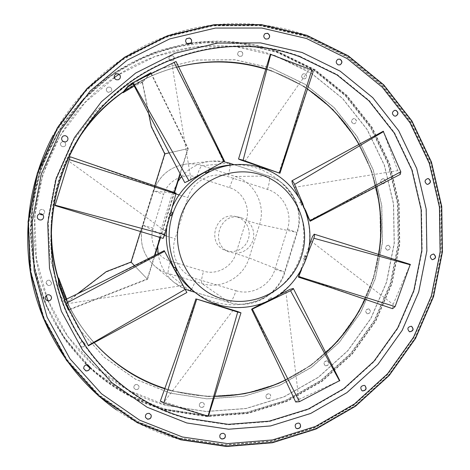 <?xml version="1.0" encoding="UTF-8"?>
<svg xmlns="http://www.w3.org/2000/svg" width="470" height="470" viewBox="0 0 470 470"><rect width="100%" height="100%" fill="white"/><g stroke="black" fill="none" stroke-linecap="round" stroke-linejoin="round"><path stroke-width="0.35" stroke-dasharray="2.35 1.76" d="M241.463 217.78L245.099 219.408L248.278 221.817L250.839 224.889L252.66 228.473L253.653 232.386L253.759 236.428L252.983 240.405L251.362 244.124L248.977 247.39L245.945 250.046L242.408 251.961L238.554 253.036L234.571 253.213L229.19 251.955C209.544 244.982 219.431 212.246 239.653 217.31L241.463 217.78M237.186 216.917L240.746 218.509L243.859 220.865L246.362 223.867L248.148 227.368L249.118 231.193L249.223 235.147L248.466 239.042L246.879 242.673L244.547 245.863L241.58 248.46L238.126 250.328L234.354 251.38L230.459 251.55L225.189 250.322C205.972 243.495 215.636 211.506 235.417 216.459L237.186 216.917M270.291 298.814L268.252 299.367L269.457 298.356L271.478 297.763L270.291 298.814M301.205 203.763L301.54 205.32L300.254 203.669L299.878 202.129L301.205 203.763M304.736 257.472L303.679 259.023L303.773 257.178L304.789 255.615L304.736 257.472M230.447 165.017C239.512 164.306 248.336 165.352 256.92 168.143C291.911 179.417 311.968 220.119 300.741 255.298C290.019 290.642 250.398 312.75 215.189 302.134C206.935 299.672 199.398 295.765 192.565 290.407M260.55 168.278L259.217 167.714L260.433 167.943L262.671 168.836L260.55 168.278M217.44 303.826L215.125 303.185L217.44 303.826M208.974 171.344L205.684 172.978M206.947 170.816L205.014 171.667L206.947 170.816M172.255 212.287L171.109 215.795M170.487 213.662L170.804 211.835L170.022 213.527L169.705 215.354L170.487 213.662M174.963 267.295L176.655 270.555M174.734 269.815L173.624 268.017L174.734 269.815M214.678 304.619L218.145 305.706M269.851 300.571L268.916 300.671L270.103 299.619L272.118 299.026L271.525 299.713M302.562 203.31L302.827 204.626L301.499 202.999L301.123 201.46L302.322 202.834M306.064 257.889L305.048 259.452L305.101 257.589L306.111 256.027L306.064 257.889M263.118 167.402L259.646 166.327M267.624 398.813L266.561 398.19C265.339 395.511 266.202 394.072 269.163 393.86L270.191 394.459C271.46 397.138 270.603 398.589 267.624 398.813M269.075 393.772C266.114 393.983 265.25 395.423 266.472 398.096L267.536 398.724C270.514 398.501 271.366 397.05 270.103 394.371L269.075 393.772M299.878 423.693L298.656 422.971C295.319 423.223 294.332 424.862 295.712 427.894L295.771 427.947M325.681 365.825L325.017 365.513C323.313 362.834 324.047 361.307 327.208 360.925L327.837 361.213C329.582 363.886 328.865 365.425 325.681 365.825M327.096 360.848C323.936 361.23 323.207 362.764 324.905 365.437L325.569 365.748C328.747 365.349 329.47 363.809 327.725 361.136L327.096 360.848M364.961 385.664L364.18 385.288C360.613 385.741 359.791 387.48 361.7 390.5L361.777 390.547M367.358 313.796L367.123 313.707C364.926 311.099 365.507 309.501 368.874 308.913L369.073 308.99C371.312 311.587 370.742 313.19 367.358 313.796M368.744 308.866C365.384 309.448 364.796 311.046 367 313.654L367.229 313.737C370.613 313.137 371.183 311.534 368.944 308.937L368.744 308.866M411.497 326.309L411.191 326.192C407.402 326.867 406.744 328.683 409.211 331.626L409.294 331.661M387.157 250.163C384.719 247.784 385.136 246.139 388.414 245.222L388.672 245.287C391.111 247.696 390.682 249.341 387.38 250.228L387.157 250.163M388.537 245.264L388.279 245.199C385.001 246.11 384.583 247.761 387.022 250.14L387.245 250.199C390.547 249.312 390.975 247.667 388.537 245.264M433.422 254.012L433.334 253.994C429.651 255.04 429.175 256.908 431.906 259.599L432.247 259.681M382.357 183.7C379.977 181.602 380.236 179.928 383.138 178.682L383.884 178.8C386.27 180.927 385.993 182.595 383.062 183.817L382.357 183.7M383.749 178.8L383.003 178.682C380.107 179.928 379.842 181.602 382.222 183.7L382.927 183.817C385.858 182.595 386.134 180.927 383.749 178.8M427.7 178.571L427.612 178.565C424.345 179.981 424.052 181.878 426.719 184.263L427.6 184.399M353.281 123.639C350.967 121.8 351.066 120.12 353.569 118.605L354.821 118.693C357.141 120.555 357.03 122.235 354.486 123.728L353.281 123.639M354.697 118.716L353.446 118.634C350.943 120.15 350.843 121.824 353.158 123.657L354.362 123.751C356.9 122.259 357.012 120.579 354.697 118.716M394.594 110.321L394.518 110.338C391.686 112.054 391.575 113.957 394.171 116.055L395.611 116.143M303.432 78.778C301.205 77.192 301.141 75.535 303.232 73.819L304.989 73.772C307.227 75.388 307.28 77.045 305.147 78.748L303.432 78.778M304.883 73.814L303.127 73.866C301.035 75.582 301.1 77.233 303.326 78.819L305.042 78.79C307.174 77.092 307.122 75.429 304.883 73.814M337.901 59.238L337.836 59.261C335.468 61.212 335.539 63.092 338.053 64.907L340.057 64.848M170.804 60.789C168.83 59.672 168.448 58.174 169.664 56.294L172.408 55.642C174.417 56.8 174.775 58.315 173.495 60.195L170.804 60.789M172.355 55.695L169.611 56.347C168.395 58.227 168.777 59.725 170.757 60.842L173.442 60.248C174.722 58.368 174.364 56.852 172.355 55.695M186.408 38.763L186.373 38.799C184.992 40.937 185.421 42.652 187.671 43.933L190.767 43.234M108.259 92.332C106.467 91.444 105.95 90.093 106.713 88.284L108.082 87.156L109.874 87.138C111.725 88.072 112.213 89.465 111.343 91.303L108.259 92.332M109.851 87.173L108.059 87.191L106.69 88.319C105.926 90.134 106.443 91.486 108.235 92.373L111.32 91.339C112.183 89.5 111.696 88.113 109.851 87.173M114.592 75.147L114.574 75.171C113.705 77.245 114.292 78.796 116.337 79.812L118.311 79.824L119.885 78.619M65.03 141.946L65.765 145.007C65.054 146.405 63.92 146.928 62.369 146.575C60.883 145.953 60.254 144.866 60.477 143.297L62.827 141.229L60.471 143.315C60.248 144.877 60.883 145.97 62.363 146.587C63.92 146.94 65.048 146.417 65.759 145.019L65.007 141.946M61.711 138.039L61.705 138.062C61.453 139.854 62.175 141.106 63.867 141.811C65.647 142.216 66.946 141.623 67.756 140.019L67.756 140.019M39.727 213.844L39.321 211.148C40.032 209.749 41.172 209.215 42.735 209.544C41.172 209.197 40.038 209.732 39.327 211.136L39.739 213.838M43.575 217.569L43.581 217.545C43.81 215.777 43.081 214.561 41.395 213.885C39.609 213.503 38.305 214.12 37.488 215.724L37.483 215.742M48.04 285.49L46.084 282.764C46.483 280.825 47.676 280.002 49.661 280.29L51.618 282.87C51.3 284.891 50.108 285.766 48.04 285.49M49.661 280.243C47.676 279.955 46.483 280.784 46.089 282.717L46.583 284.415L48.04 285.443C50.108 285.719 51.3 284.844 51.618 282.822L49.661 280.243M51.565 297.739L50.954 295.865L49.332 294.761C47.053 294.443 45.69 295.389 45.238 297.604L45.238 297.633M81.61 346.989L79.724 344.91C79.777 342.659 80.94 341.637 83.213 341.843L85.082 343.834C85.088 346.126 83.93 347.177 81.61 346.989M83.202 341.772C80.928 341.567 79.765 342.595 79.712 344.839L81.598 346.919C83.919 347.107 85.076 346.055 85.07 343.764L83.202 341.772M89.794 367.205L87.655 364.896C85.058 364.679 83.731 365.848 83.666 368.415L83.672 368.462M135.666 389.636L133.974 388.126C133.633 385.653 134.726 384.466 137.252 384.554L138.92 386.005C139.308 388.502 138.221 389.706 135.666 389.636M137.216 384.466C134.69 384.378 133.597 385.565 133.938 388.038L135.63 389.548C138.186 389.618 139.273 388.414 138.885 385.923L137.216 384.466M151.105 414.951L149.184 413.248C146.317 413.165 145.071 414.522 145.453 417.331L145.477 417.389M239.488 56.371C237.368 55.019 237.138 53.427 238.801 51.583L241.069 51.295C243.207 52.675 243.419 54.279 241.703 56.112L239.488 56.371M240.993 51.348L238.719 51.641C237.062 53.48 237.291 55.072 239.406 56.424L241.627 56.159C243.337 54.332 243.125 52.728 240.993 51.348M264.992 33.646L264.945 33.681C263.059 35.779 263.312 37.6 265.714 39.145L268.282 38.822M201.078 407.478L199.668 406.456C198.898 403.848 199.885 402.514 202.635 402.467L204.015 403.448C204.832 406.068 203.851 407.414 201.078 407.478M202.576 402.373C199.826 402.42 198.834 403.754 199.603 406.362L201.013 407.384C203.786 407.32 204.767 405.974 203.957 403.354L202.576 402.373M224.995 434.351L223.391 433.181C220.277 433.258 219.155 434.774 220.019 437.729L220.06 437.793M305.424 36.366L260.333 25.791L213.509 25.809L167.385 36.719L124.462 58.18L87.185 89.241L57.728 128.304L37.835 173.248L28.658 221.54L30.691 270.45L43.71 317.227L66.834 359.327L98.612 394.559L137.158 421.22L180.298 438.169L225.747 444.808L271.219 441.107L314.553 427.494L353.793 404.84L387.221 374.349L413.43 337.489L431.325 295.959L440.143 251.603L439.468 206.383L429.251 162.303L409.811 121.389L381.875 85.587L346.572 56.717L305.424 36.366M89.829 367.487C112.154 388.02 137.651 402.197 166.339 410.028L207 416.191L247.749 413.106L286.647 401.139L321.897 381.035L351.954 353.851L375.507 320.916L391.569 283.751L399.424 244.042L398.713 203.557L389.401 164.124L371.794 127.564L346.584 95.633L314.806 69.954L277.87 51.929C249.717 42.036 220.571 39.222 190.438 43.499M187.847 43.904C168.8 47.699 150.406 53.809 132.663 62.228C115.497 71.904 99.705 83.59 85.276 97.284L66.129 120.126C55.096 136.823 46.236 154.642 39.55 173.571C34.204 192.923 31.284 212.61 30.791 232.632L33.435 262.336C37.441 281.836 43.722 300.471 52.276 318.243C62.022 335.316 73.631 350.861 87.097 364.885M89.829 368.045C112.136 388.478 137.598 402.602 166.216 410.41L206.964 416.579L247.808 413.488L286.782 401.492L322.103 381.34L352.218 354.104L375.824 321.098L391.915 283.862L399.788 244.071L399.077 203.498L389.742 163.983L372.105 127.347L346.842 95.351L315.006 69.619L277.987 51.547C249.97 41.695 220.965 38.851 190.967 43.005M122.882 92.373L135.213 84.483L142.422 81.886L150.97 72.656M135.278 81.439L132.693 83.096M94.17 342.677C77.538 324.159 65.577 302.762 58.286 278.493L67.398 302.445L68.373 310.206M180.163 438.592L225.712 445.249L271.278 441.53L314.706 427.894L354.022 405.187L387.515 374.631L413.782 337.695L431.713 296.077L440.549 251.632L439.873 206.318L429.633 162.15L410.157 121.148L382.163 85.27L346.789 56.335L305.559 35.937L260.374 25.333L213.451 25.351L167.22 36.278L124.203 57.787L86.844 88.912L57.317 128.063L37.377 173.107L28.182 221.505L30.221 270.52L43.269 317.403L66.452 359.591L98.3 394.9L136.929 421.619L180.163 438.592M123.146 92.05C139.608 80.54 157.409 72.268 176.55 67.245C165.71 70.071 155.235 73.99 145.107 78.989L123.152 92.044M42.776 214.749L44.644 212.734C44.844 211.189 44.209 210.119 42.735 209.532C44.203 210.137 44.844 211.2 44.638 212.746L42.788 214.761M187.166 43.598L158.972 50.625C140.653 57.475 123.357 66.511 107.078 77.732C91.579 90.099 77.767 104.217 65.636 120.091C54.626 136.799 45.784 154.618 39.116 173.547C33.781 192.9 30.867 212.581 30.368 232.597C31.261 252.56 34.545 272.054 40.209 291.071C47.17 309.589 56.224 326.903 67.363 343.006L86.509 364.89M69.143 309.906L147.533 279.25L131.312 262.325L106.067 272.095L67.339 301.981L58.262 278.123M67.339 301.981L67.398 302.445C74.413 317.25 83.331 330.663 94.159 342.683M313.22 71.487L308.702 70.335L270.509 54.332M263.053 167.614L259.61 166.439M278.786 172.983L313.202 71.516M244.841 161.398L308.702 70.335M392.573 308.684L393.149 304.431L410.151 264.645M299.496 273.229L309.366 245.34M307.568 254.252L301.587 269.539M298.474 276.119L367.757 300.095M310.905 240.993L393.149 304.431M400.299 174.358L397.808 170.61L383.309 131.465M307.415 216L297.892 195.273M303.032 204.28L305.459 209.996M309.413 220.354L393.619 177.742M294.267 187.389L397.808 170.61M295.695 402.009L298.879 399.477L339.469 380.712M260.997 304.237L279.797 294.584M252.273 308.714L278.152 364.315M285.86 291.476L298.879 399.477M160.329 401.133L164.253 401.809L208.051 416.126M214.72 304.478L218.197 305.547M196.783 298.967L176.603 355.526M233.161 310.147L164.253 401.809M64.214 300.248L88.272 345.479M164.218 250.651L186.872 292.516M164.582 251.468L104.381 280.725M182.801 285.425L66.317 303.896M176.086 193.164L163.601 235.417L163.137 238.39M175.668 194.104L96.926 166.245M164.923 230.882L68.749 161.11M176.033 61.494L132.763 82.732M224.484 161.169L184.763 182.63M223.438 161.639L178.718 67.175M190.902 179.129L171.861 63.709M175.774 271.031L174.012 267.812M166.791 227.233C167.655 220.048 169.558 213.151 172.49 206.536M205.231 172.102L208.557 170.54M157.72 246.538L159.812 233.713L172.472 193.076L153.725 190.967L143.033 225.283C138.844 241.398 142.78 255.04 154.841 266.202C158.86 269.563 163.372 272.001 168.378 273.517L201.959 283.563C221.159 289.726 243.484 277.464 249.129 257.942L259.581 224.39C266.014 205.114 254.599 182.342 235.305 176.503L201.971 165.687C196.76 164.012 191.425 163.484 185.967 164.089C170.04 166.644 159.295 175.604 153.725 190.967L163.678 194.368C167.62 180.715 183.394 172.49 196.607 177.067L229.572 187.665C242.784 191.619 250.651 207.217 246.239 220.43L235.893 253.647C232.021 267.036 216.688 275.397 203.575 271.143L170.416 261.132C156.945 257.39 148.632 241.656 153.144 228.173L163.678 194.368M164.529 235.382L159.812 233.713L142.974 225.242L153.655 190.967C159.207 175.627 169.976 166.662 185.967 164.089L210.519 161.263C216.946 160.546 223.221 161.181 229.348 163.161L201.971 165.687C200.614 166.486 198.828 170.275 196.607 177.067M66.669 299.055L67.58 301.458L68.514 308.737M67.727 307.262L64.925 299.901M67.427 301.952L77.55 293.768M134.555 265.744L147.186 278.927L68.937 309.524M169.182 152.856L187.783 148.626L180.016 173.559M174.112 192.506L160.1 237.468M154.436 255.651L147.186 278.927M154.706 186.044L140.536 231.528M148.632 113.57L142.257 82.45L149.989 74.142M150.982 73.649L187.783 148.626M142.257 82.45L134.256 86.092M133.063 83.813L146.023 76.105M142.422 81.886L151.499 126.312L165.117 153.837L188.241 148.59L151.363 73.455M147.533 279.25L154.965 255.38M160.511 237.597L174.517 192.641M180.292 174.094L188.241 148.59M131.312 262.325L165.117 153.837M106.067 272.095L106.202 271.666M151.346 126.806L151.499 126.312M135.213 84.483L134.82 85.757M234.63 164.676C243.907 163.954 252.93 165.017 261.702 167.872C297.475 179.417 317.949 221.053 306.464 257.043C295.495 293.192 254.999 315.834 219.002 304.995M306.487 35.767L261.214 25.139L214.197 25.157L167.878 36.102L124.779 57.657L87.338 88.848L57.757 128.081L37.77 173.219L28.558 221.722L30.597 270.843L43.675 317.82L66.899 360.096L98.812 395.476L137.516 422.242L180.833 439.25L226.464 445.907L272.118 442.176L315.623 428.505L355.009 405.751L388.572 375.13L414.881 338.124L432.846 296.423L441.7 251.891L441.03 206.489L430.773 162.232L411.268 121.148L383.226 85.199L347.788 56.206L306.487 35.767M306.387 38.569L261.708 28.106L215.307 28.153L169.605 38.981L127.088 60.266L90.164 91.057L60.988 129.767L41.278 174.305L32.177 222.157L34.181 270.62L47.065 316.974L69.96 358.698L101.432 393.625L139.608 420.062L182.354 436.871L227.392 443.469L272.459 439.808L315.417 426.325L354.315 403.871L387.462 373.632L413.453 337.084L431.202 295.906L439.944 251.92L439.274 207.082L429.139 163.378L409.863 122.817L382.169 87.332L347.171 58.727L306.387 38.569M300.072 56.365C223.497 27.642 127.065 59.49 81.146 133.686C61.934 164.312 51.847 197.7 50.889 233.843C48.128 319.829 108.987 398.942 187.254 418.623L228.209 424.78L269.263 421.596L308.443 409.435L343.964 389.048L374.255 361.53L398.014 328.201L414.229 290.619L422.195 250.469L421.537 209.544L412.214 169.694L394.547 132.752L369.209 100.498L337.248 74.56L300.072 56.365M302.028 52.57L260.48 42.97L217.387 43.134L174.999 53.298L135.595 73.132L101.408 101.737L74.395 137.657L56.142 178.941L47.693 223.291L49.503 268.217L61.382 311.222L82.538 349.974L111.66 382.463L147.045 407.114L186.719 422.853L228.579 429.11L270.52 425.82L310.541 413.365L346.813 392.521L377.739 364.391L401.997 330.345L418.553 291.958L426.695 250.951L426.031 209.156L416.532 168.448L398.501 130.701L372.639 97.725L340.004 71.199L302.028 52.57M171.591 390.94L207.957 396.598L244.465 393.972L279.362 383.361L311.028 365.419L338.048 341.079L359.233 311.539L373.668 278.181L380.712 242.52L380.03 206.171L371.6 170.804L355.72 138.051L333.03 109.51L304.484 86.615L271.366 70.612C203.193 45.455 118.07 73.861 77.656 139.167C60.742 166.133 51.864 195.526 51.019 227.345C48.586 303.027 102.143 373.092 171.591 390.94M271.56 68.038L234.877 59.737L196.93 60.001L159.683 69.014L125.126 86.451L95.193 111.519L71.569 142.933L55.613 179.011L48.234 217.769L49.814 257.061L60.207 294.725L78.731 328.741L104.275 357.347L135.366 379.155L170.287 393.184L207.205 398.913L244.265 396.228L279.674 385.447L311.804 367.229L339.211 342.53L360.707 312.556L375.348 278.71L382.498 242.526L381.805 205.654L373.256 169.758L357.159 136.523L334.135 107.548L305.177 84.294L271.56 68.038M89.653 366.747C111.895 387.221 137.316 401.362 165.916 409.176L206.43 415.321L247.038 412.255L285.801 400.34L320.928 380.312L350.879 353.228L374.355 320.411L390.359 283.381L398.19 243.812L397.479 203.469L388.191 164.177L370.642 127.752L345.515 95.939L313.848 70.359L277.036 52.399L243.202 43.986L208.104 42.235L173.025 47.347L139.29 59.255L108.235 77.626L81.11 101.831L59.032 130.977L42.917 163.942L33.429 199.421L30.938 235.999L35.52 272.212L46.924 306.646L64.625 337.971L87.843 365.043M48.134 300.829C69.307 352.524 114.674 391.71 166.456 405.493L206.177 411.55L245.998 408.571L284.021 396.909L318.49 377.281L347.876 350.732L370.912 318.543L386.616 282.223L394.295 243.401L393.584 203.827L384.46 165.287L367.229 129.573L342.565 98.389L311.493 73.326L275.391 55.742C225.124 37.723 165.781 44.062 119.063 74.325M114.275 77.509C45.708 123.07 15.669 219.126 46.101 295.689M165.798 409.558L206.4 415.709L247.091 412.637L285.93 400.693L321.133 380.618L351.143 353.481L374.672 320.593L390.705 283.492L398.548 243.836L397.837 203.416L388.531 164.042L370.953 127.535L345.773 95.657L314.042 70.018L277.153 52.017L236.833 42.752L195.062 42.905L154.001 52.711L115.867 71.84L82.802 99.417L56.7 134.05L39.075 173.853L30.95 216.623L32.741 259.969L44.274 301.481L64.79 338.929L93.019 370.36L127.329 394.254L165.798 409.558M166.409 405.399L206.113 411.45L245.922 408.477L283.921 396.821L318.378 377.198L347.753 350.661L370.783 318.49L386.481 282.176L394.154 243.378L393.449 203.821L384.325 165.293L367.099 129.591L342.442 98.424L311.387 73.367L275.297 55.795L235.864 46.765L195.021 46.953L154.894 56.559L117.635 75.276L85.34 102.237L59.843 136.077L42.635 174.969L34.692 216.752L36.431 259.099L47.681 299.672L67.709 336.273L95.287 367.017L128.804 390.406L166.409 405.399M164.835 388.508L171.714 390.558C185.814 394.406 200.12 396.333 214.637 396.339M285.519 380.148C300.289 373.021 313.719 363.945 325.822 352.917M365.166 299.202C371.77 284.932 376.329 270.038 378.849 254.517M376.012 186.719C372.293 171.838 366.647 157.72 359.062 144.366M307.356 88.942C296.106 81.48 284.068 75.5 271.243 70.994L265.785 69.19M170.24 393.096L207.141 398.819L244.183 396.139L279.579 385.365L311.698 367.152L339.099 342.46L360.578 312.503L375.219 278.669L382.363 242.502L381.675 205.643L373.127 169.764L357.03 136.541L334.017 107.577L305.071 84.336L271.466 68.085L234.8 59.79L196.865 60.054L159.636 69.061L125.096 86.492L95.169 111.549L71.558 142.951L55.613 179.011L48.234 217.757L49.814 257.025L60.201 294.672L78.719 328.677L104.252 357.271L135.331 379.073L170.24 393.096M80.593 135.454L78.801 138.162C61.147 165.804 52.017 196.019 51.412 228.814L51.406 232.057M116.442 409.881C136.3 423.64 157.72 433.569 180.697 439.679L226.428 446.347L272.177 442.605L315.775 428.904L355.244 406.103L388.866 375.413L415.233 338.329L433.234 296.546L442.106 251.92L441.436 206.424L431.16 162.079L411.614 120.908L383.52 84.882L348.012 55.824L306.616 35.338C261.567 19.27 210.313 19.446 163.948 37.071C117.712 54.996 77.591 90.175 53.286 135.049M175.956 193.963L172.472 193.076L178.036 181.344M181.614 176.614C189.416 167.855 199.045 162.738 210.519 161.263L223.62 161.686M229.554 163.184L268.493 175.956C291.118 182.859 304.407 209.714 296.823 232.439L284.503 272.012C277.846 295.025 251.662 309.583 229.119 302.404L189.627 290.677L168.378 273.517C167.708 272.112 168.389 267.982 170.416 261.132M189.804 290.766L189.627 290.677C183.741 288.909 178.424 286.048 173.689 282.082C165.07 274.627 159.888 265.186 158.143 253.759M235.987 290.736C251.803 295.83 270.274 285.625 274.968 269.398L287.505 229.119C292.851 213.098 283.439 194.204 267.542 189.41L227.791 176.538C211.841 170.968 192.724 180.968 187.918 197.588L175.104 238.731C169.611 255.145 179.669 274.245 195.961 278.733L235.987 290.736C233.408 298.444 231.175 302.363 229.295 302.492L201.959 283.563C201.042 282.094 201.583 277.952 203.575 271.143M274.968 269.398L284.503 272.012L249.129 257.942L235.893 253.647M287.505 229.119L296.823 232.439L259.581 224.39L246.239 220.43M267.542 189.41C269.786 181.62 270.174 177.149 268.699 175.98L235.305 176.503C233.713 177.208 231.798 180.932 229.572 187.665M191.396 289.467C192.882 287.211 194.404 283.633 195.961 278.733M166.292 235.958L175.104 238.731M179.064 194.868L187.918 197.588M230.124 165.041C230.089 167.714 229.313 171.544 227.791 176.538M153.144 228.173L142.974 225.242C138.779 241.333 142.733 254.987 154.841 266.202L173.689 282.082L185.345 289.179M215.125 303.185L214.966 303.685M268.252 299.367L268.916 300.671M301.54 205.32L302.827 204.626M303.679 259.023L305.048 259.452M262.671 168.836L262.859 168.237M180.95 439.374L138.362 422.753L100.186 396.715L68.491 362.335L45.085 321.216L31.367 275.414L28.218 227.316L35.914 179.511L54.074 134.602L81.68 95.022L117.177 62.863L160.822 38.793L209.309 25.75L258.876 24.822L306.657 35.726L347.988 56.177L383.455 85.182L411.52 121.148L431.049 162.256L441.318 206.53L441.994 251.961L433.134 296.517L415.157 338.236L388.825 375.26L355.244 405.892L315.828 428.646L272.295 442.317L226.611 446.042L180.95 439.374M81.146 133.686C61.934 164.312 51.847 197.7 50.889 233.843L51.019 227.345C48.586 303.044 102.154 373.051 171.521 390.87L207.863 396.515L244.353 393.889L279.227 383.279L310.876 365.337L337.877 341.009L359.056 311.481L373.48 278.128L380.524 242.479L379.848 206.148L371.429 170.786L355.567 138.057L332.889 109.516L304.36 86.633L271.255 70.629C203.175 45.496 118.082 73.849 77.656 139.167L81.146 133.686M265.773 69.243L271.125 71.011C283.986 75.535 296.053 81.539 307.327 89.03M358.927 144.443C366.5 157.803 372.134 171.926 375.841 186.807M378.644 254.452C376.123 269.968 371.564 284.861 364.961 299.132M325.734 352.741C313.643 363.786 300.218 372.875 285.454 380.013M214.667 396.251C200.114 396.257 185.768 394.336 171.626 390.476L164.853 388.455M52.005 244.999L51.412 228.814L51.342 235.511M88.29 124.967L78.801 138.162L82.444 132.546M259.217 167.714L259.393 167.144M304.789 255.615L306.111 256.027M299.878 202.129L301.123 201.46M271.478 297.763L272.118 299.026M218.579 304.307L218.415 304.842M170.034 215.46L169.705 215.354M239.653 217.31L235.417 216.459M229.19 251.955L225.189 250.322M194.956 292.299L229.295 302.492C252.032 309.736 278.316 295.207 284.949 272.224L297.31 232.503C304.895 209.82 291.517 182.942 268.699 175.98L234.213 164.712"/><path stroke-width="0.7" d="M205.102 171.85L205.684 172.983L207.623 172.132L208.974 171.344L208.328 170.081M170.034 215.46L171.109 215.795L171.897 214.103L172.255 212.287L171.015 211.9M175.504 271.178L176.655 270.555L176.033 269.11L174.963 267.295L173.741 267.959M218.415 304.842L218.145 305.706L216.729 305.406L214.672 304.625L214.966 303.685M271.525 299.713L269.851 300.571M302.322 202.834L302.562 203.31M259.393 167.144L259.651 166.321L261.79 166.832L263.118 167.402L262.859 168.237M298.773 423.082C295.43 423.335 294.449 424.98 295.824 428.005L297.022 428.711C300.389 428.434 301.358 426.784 299.936 423.752L298.773 423.082M295.771 427.947L296.905 428.593C300.23 428.346 301.217 426.719 299.878 423.693M364.321 385.382C360.76 385.835 359.932 387.574 361.847 390.599L362.593 390.946C366.177 390.476 366.988 388.725 365.031 385.711L364.321 385.382M361.777 390.547L362.446 390.852C365.983 390.417 366.817 388.684 364.961 385.664M411.356 326.262C407.566 326.938 406.908 328.747 409.376 331.697L409.634 331.791C413.441 331.097 414.088 329.276 411.579 326.339L411.356 326.262M409.294 331.661L409.47 331.72C413.23 331.074 413.906 329.27 411.497 326.309M433.804 254.106L433.51 254.029C429.827 255.075 429.351 256.943 432.083 259.634L432.335 259.704C436.043 258.694 436.536 256.826 433.804 254.106M432.247 259.681C435.89 258.594 436.348 256.726 433.628 254.07L433.422 254.012M428.622 178.706L427.788 178.565C424.522 179.981 424.222 181.884 426.895 184.263L427.688 184.399C430.984 183.012 431.301 181.114 428.622 178.706M427.6 184.399C430.826 182.953 431.108 181.056 428.446 178.706L427.7 178.571M396.081 110.403L394.677 110.303C391.851 112.025 391.733 113.928 394.336 116.019L395.693 116.125C398.56 114.433 398.689 112.524 396.081 110.403M395.611 116.143C398.407 114.41 398.507 112.506 395.922 110.432L394.594 110.321M339.963 59.155L337.971 59.208C335.603 61.153 335.674 63.039 338.188 64.854L340.127 64.825C342.542 62.892 342.489 61.006 339.963 59.155M340.057 64.848C342.407 62.898 342.33 61.018 339.822 59.214L337.901 59.238M189.569 37.994L186.443 38.728C185.057 40.872 185.491 42.582 187.742 43.869L190.797 43.199C192.265 41.054 191.854 39.316 189.569 37.994M190.767 43.234C192.189 41.09 191.766 39.368 189.504 38.058L186.408 38.763M118.223 73.819L116.172 73.831L114.604 75.118C113.734 77.198 114.322 78.743 116.372 79.765L118.346 79.771L119.897 78.59C120.89 76.487 120.332 74.895 118.223 73.819M119.885 78.619C120.849 76.522 120.285 74.936 118.193 73.872L116.155 73.878L114.592 75.147M65.007 141.946L62.845 141.247L65.03 141.946M65.741 135.812C63.732 135.401 62.387 136.141 61.711 138.039C61.458 139.831 62.175 141.082 63.873 141.793C65.653 142.198 66.951 141.599 67.762 140.001C68.297 138.051 67.621 136.653 65.741 135.812M67.756 140.013C68.285 138.062 67.609 136.67 65.735 135.83C63.732 135.419 62.393 136.159 61.705 138.051M39.739 213.838L41.107 214.755L39.727 213.844M41.389 213.903C39.603 213.521 38.299 214.138 37.483 215.742C36.948 217.698 37.629 219.079 39.527 219.889C41.56 220.266 42.911 219.49 43.575 217.569C43.804 215.795 43.075 214.579 41.389 213.903M37.488 215.73C36.96 217.68 37.641 219.061 39.533 219.866C41.566 220.242 42.911 219.472 43.581 217.557M49.326 294.819C47.053 294.496 45.69 295.448 45.238 297.663L45.801 299.601L47.476 300.771C49.838 301.082 51.201 300.077 51.571 297.769L50.948 295.924L49.326 294.819M45.238 297.633L45.813 299.555L47.476 300.712C49.82 301.023 51.183 300.03 51.565 297.739M87.667 364.984C85.07 364.767 83.742 365.942 83.683 368.509L85.834 370.871C88.483 371.071 89.805 369.866 89.805 367.252L87.667 364.984M83.672 368.462L85.822 370.777C88.442 370.983 89.764 369.796 89.794 367.205M149.231 413.359C146.358 413.277 145.118 414.64 145.5 417.448L147.427 419.158C150.335 419.222 151.569 417.842 151.129 415.004L149.231 413.359M145.477 417.389L147.38 419.046C150.253 419.123 151.493 417.76 151.105 414.951M267.618 33.288L265.045 33.611C263.159 35.708 263.417 37.53 265.814 39.081L268.335 38.787C270.279 36.707 270.044 34.874 267.618 33.288M268.282 38.822C270.168 36.731 269.915 34.909 267.518 33.358L264.992 33.646M223.473 433.299C220.359 433.375 219.232 434.891 220.101 437.852L221.699 439.009C224.842 438.915 225.958 437.382 225.036 434.409L223.473 433.299M220.06 437.793L221.617 438.886C224.719 438.815 225.847 437.3 224.995 434.351M190.438 43.499L187.847 43.904M87.097 364.885L89.829 367.487M151.363 73.455L150.97 72.656L135.278 81.439M132.693 83.096L127.652 86.515L127.881 86.891L133.063 83.813M134.256 86.092L123.099 92.731L122.882 92.373L127.652 86.515M64.925 299.901L59.102 284.608L58.65 277.976L58.262 278.123L58.685 284.767L68.373 310.206L69.143 309.906M42.788 214.761L41.101 214.772L42.776 214.749M190.967 43.005L187.166 43.598M86.509 364.89L89.829 368.045M270.509 54.332L311.827 70.012L313.22 71.487L279.932 173.266L263.053 167.614M259.61 166.439L240.622 159.953L238.531 159.03L243.119 160.211L279.932 173.266M279.503 173.072L311.827 70.012M270.802 54.279L243.119 160.211M410.151 264.645L395.106 306.599L392.573 308.684L331.309 287.828L298.415 277.136L299.496 273.229M309.366 245.34L312.438 236.663L314.195 234.172C314.724 234.671 314.606 236.028 313.843 238.243L307.568 254.252M301.587 269.539L298.415 277.136M298.82 276.601L395.106 306.599M410.375 264.833L313.843 238.243M383.309 131.465L400.804 171.773L400.299 174.358L310.112 221.247L307.415 216M297.892 195.273L292.393 183.3L291.882 180.803C292.604 180.932 293.509 182.143 294.596 184.44L303.032 204.28M305.459 209.996L310.112 221.247M310.018 220.718L400.804 171.773M383.614 131.553L294.596 184.44M339.469 380.712L299.413 401.697L295.695 402.009L278.152 364.315M279.797 294.584L289.972 289.361L293.327 288.474C293.356 288.985 292.422 289.732 290.519 290.707L252.349 309.101L251.591 309.284L252.273 308.714L260.997 304.237M252.349 309.101L299.413 401.697M339.563 380.923L290.519 290.707M208.051 416.126L163.713 403.043L160.329 401.133L176.603 355.526M218.197 305.547L237.609 311.51L240.981 312.832L237.703 312.068L196.73 299.096L214.72 304.478M196.73 299.096L163.713 403.043M208.016 416.261L237.703 312.068M88.272 345.479L64.214 300.248L104.381 280.725M88.413 345.791L186.872 292.516L164.218 250.651L102.472 281.653M164.635 251.303L65.73 303.544M88.231 345.485L185.374 289.238M55.119 205.296L70.13 156.763L55.119 205.296M55.037 205.578L163.137 238.39L164.764 234.583L176.086 193.164L70.13 156.763M175.997 193.81L69.313 159.571M55.166 205.179L164.764 234.583M132.763 82.732L176.033 61.494L224.484 161.169L224.043 161.457L174.018 62.216M132.546 82.826L184.763 182.63L188.94 180.721L224.043 161.457M132.951 82.591L188.94 180.721M219.002 304.995C210.56 302.48 202.852 298.485 195.867 293.01L192.565 290.407C185.785 285.037 180.192 278.581 175.774 271.031M174.012 267.812C167.614 255.093 165.205 241.562 166.791 227.233M172.49 206.536C179.546 191.208 190.456 179.734 205.231 172.102M208.557 170.54C215.589 167.484 222.88 165.64 230.447 165.017L234.63 164.676C206.371 166.926 180.55 187.865 172.126 215.818C163.666 243.76 173.577 275.49 195.867 293.01C202.876 298.509 210.619 302.521 219.096 305.048C239.583 310.599 261.702 306.804 279.292 294.949C292.181 285.102 301.335 272.494 306.74 257.125C318.231 221.153 297.698 179.475 261.843 167.896M59.102 284.608L58.685 284.767M58.65 277.976L66.669 299.055M68.514 308.737L68.632 309.642L67.727 307.262M77.55 293.768L106.202 271.666L131.024 262.054L134.555 265.744M68.937 309.524L68.632 309.642M180.016 173.559L174.112 192.506M160.1 237.468L154.436 255.651M148.632 113.57L151.346 126.806L164.735 153.866L169.182 152.856M164.735 153.866L154.706 186.044M140.536 231.528L131.024 262.054M149.989 74.142L150.794 73.273L150.982 73.649M146.023 76.105L150.794 73.273M123.099 92.731L127.881 86.891M154.965 255.38L160.511 237.597M174.517 192.641L180.292 174.094M222.504 298.926C255.057 308.79 291.782 288.322 301.722 255.551C312.133 222.927 293.533 185.221 261.15 174.834C228.937 163.954 190.62 183.905 180.363 217.704C169.611 251.35 189.809 289.567 222.504 298.926M87.843 365.043L89.653 366.747M119.063 74.325L114.275 77.509M46.101 295.689L48.134 300.829M214.637 396.339C239.547 396.21 263.176 390.811 285.519 380.148M325.822 352.917C342.471 337.601 355.59 319.694 365.166 299.202M378.849 254.517C382.457 231.728 381.511 209.132 376.012 186.719M359.062 144.366C346.196 121.936 328.959 103.459 307.356 88.942M123.152 92.044C106.42 103.87 92.237 118.34 80.593 135.454M51.406 232.057C51.559 247.919 53.85 263.4 58.286 278.499C55.072 267.577 52.981 256.409 52.005 244.999M94.159 342.683C113.957 364.303 137.522 379.578 164.835 388.508M299.936 56.794C224.049 28.365 128.58 59.455 82.444 132.54C62.393 163.942 52.023 198.264 51.342 235.511C49.356 320.704 109.845 398.654 187.389 418.194L228.244 424.339L269.198 421.167L308.291 409.035L343.735 388.702L373.956 361.242L397.661 327.995L413.841 290.495L421.79 250.439L421.132 209.608L411.826 169.852L394.195 132.992L368.915 100.815L337.025 74.942L299.936 56.794M265.785 69.19C236.557 60.254 206.806 59.602 176.544 67.234C206.818 59.625 236.557 60.289 265.773 69.243M186.784 422.971L228.661 429.228L270.62 425.938L310.658 413.471L346.948 392.62L377.892 364.479L402.156 330.416L418.723 292.011L426.866 250.986L426.208 209.168L416.702 168.442L398.666 130.678L372.792 97.684L340.145 71.146L302.151 52.505L260.58 42.905L217.469 43.07L175.057 53.233L135.642 73.079L101.432 101.696L74.407 137.634L56.142 178.941L47.693 223.315L49.503 268.264L61.388 311.287L82.556 350.056L111.69 382.562L147.092 407.226L186.784 422.971M182.413 436.994L227.474 443.592L272.565 439.932L315.54 426.437L354.456 403.971L387.615 373.726L413.618 337.16L431.372 295.959L440.12 251.955L439.45 207.094L429.31 163.372L410.028 122.788L382.322 87.291L347.312 58.668L306.511 38.505L261.808 28.035L215.389 28.077L169.664 38.91L127.129 60.207L90.187 91.01L60.988 129.744L41.272 174.3L32.172 222.181L34.169 270.667L47.065 317.044L69.971 358.786L101.455 393.731L139.655 420.18L182.413 436.994M53.286 135.049C28.688 181.144 21.479 236.134 33.194 286.541C45.226 336.884 75.652 381.258 116.442 409.881M178.036 181.344L181.614 176.614M158.143 253.759L157.72 246.538M185.345 289.179L189.768 290.754L191.396 289.467M164.529 235.382L166.292 235.958M175.956 193.963L179.064 194.868M223.62 161.686L229.519 163.178L230.124 165.041M307.327 89.03C328.888 103.553 346.09 122.024 358.927 144.443M375.841 186.807C381.305 209.168 382.239 231.716 378.644 254.452M364.961 299.132C355.408 319.577 342.33 337.448 325.734 352.741M285.454 380.013C263.147 390.682 239.547 396.093 214.667 396.251M51.342 235.511L51.342 235.511C52.029 198.264 62.393 163.942 82.444 132.54L82.444 132.54M306.81 35.291L348.235 55.789L383.773 84.859L411.896 120.908L431.466 162.097L441.759 206.471L442.435 251.996L433.563 296.646L415.545 338.453L389.16 375.554L355.508 406.256L316.005 429.063L272.377 442.764L226.593 446.5L180.833 439.82L137.363 422.753L98.535 395.899L66.523 360.414L43.234 318.026L30.127 270.937L28.077 221.705L37.306 173.095L57.328 127.858L86.979 88.53L124.503 57.258L167.72 35.638L214.197 24.652L261.373 24.628L306.81 35.291M123.146 92.05C110.015 101.314 98.4 112.283 88.29 124.967M164.853 388.455C137.54 379.548 113.981 364.291 94.17 342.677M238.531 159.03L270.326 54.203M314.195 234.178L410.363 264.428M291.882 180.803L383.303 131.212M251.591 309.284L279.039 366.23M293.339 288.498L339.81 380.671M195.966 298.791L175.686 358.093M240.975 312.844L208.345 416.291M189.804 290.766L194.956 292.299M234.213 164.712L229.554 163.184M261.813 167.884C253.001 165.017 243.942 163.948 234.63 164.676"/></g></svg>
